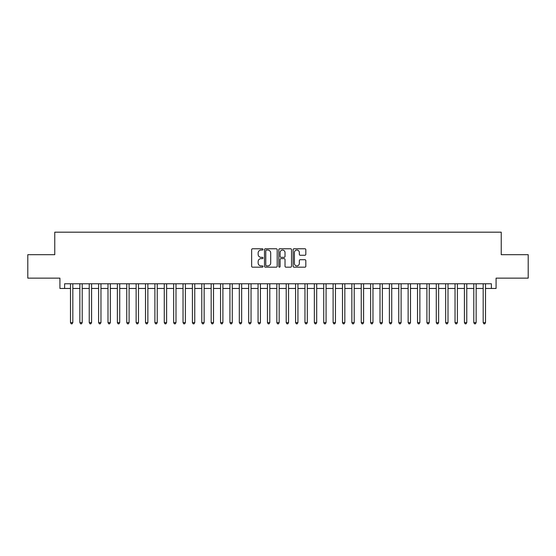 <?xml version="1.0" encoding="UTF-8"?>
<svg xmlns="http://www.w3.org/2000/svg" width="556" height="556" viewBox="0 0 556 556"><rect width="100%" height="100%" fill="white"/><g stroke="black" fill="none" stroke-linecap="round" stroke-linejoin="round"><path stroke-width="0.83" d="M262.995 249.415A0.646 0.646 0 0 0 262.349 248.768L252.57 248.768A0.917 0.917 0 0 0 251.646 249.686L251.646 266.261A0.917 0.917 0 0 0 252.57 267.179L262.349 267.179A0.646 0.646 0 0 0 262.995 266.539A0.646 0.646 0 0 0 262.349 265.893L261.084 265.893A2.947 2.947 0 0 1 258.137 262.946L258.137 261.563A2.947 2.947 0 0 1 261.084 258.616L262.349 258.616A0.646 0.646 0 0 0 262.995 257.977A0.646 0.646 0 0 0 262.349 257.331L261.084 257.331A2.947 2.947 0 0 1 258.137 254.384L258.137 253.001A2.947 2.947 0 0 1 261.084 250.054L262.349 250.054A0.646 0.646 0 0 0 262.995 249.415M304.903 255.26A0.917 0.917 0 0 0 305.828 254.335L305.828 249.686A0.917 0.917 0 0 0 304.903 248.768L294.041 248.768A0.917 0.917 0 0 0 293.123 249.686L293.123 266.261A0.917 0.917 0 0 0 294.041 267.179L304.903 267.179A0.917 0.917 0 0 0 305.828 266.261L305.828 260.646A0.917 0.917 0 0 0 304.903 259.721L300.254 259.721A0.917 0.917 0 0 0 299.336 260.646L299.336 263.433A2.46 2.46 0 0 1 296.876 265.893A2.46 2.46 0 0 1 294.409 263.433L294.409 252.521A2.46 2.46 0 0 1 296.876 250.054A2.46 2.46 0 0 1 299.336 252.521L299.336 254.335A0.917 0.917 0 0 0 300.254 255.26L304.903 255.26M64.614 288.46L64.614 283.768L491.386 283.768L491.386 288.46L496.077 288.46L496.077 278.139L528.2 278.139L528.2 254.69L501.234 254.69L501.234 232.179L54.766 232.179L54.766 254.69L27.8 254.69L27.8 278.139L59.923 278.139L59.923 288.46L70.48 288.46M277.194 249.686A0.917 0.917 0 0 0 276.276 248.768L265.407 248.768A0.917 0.917 0 0 0 264.489 249.686L264.489 266.261A0.917 0.917 0 0 0 265.407 267.179L276.276 267.179A0.917 0.917 0 0 0 277.194 266.261L277.194 249.686M279.724 248.768L290.593 248.768A0.917 0.917 0 0 1 291.511 249.686L291.511 266.261A0.917 0.917 0 0 1 290.593 267.179L285.944 267.179A0.917 0.917 0 0 1 285.019 266.261L285.019 259.541A0.917 0.917 0 0 0 284.102 258.616L281.016 258.616A0.917 0.917 0 0 0 280.092 259.541L280.092 266.539A0.646 0.646 0 0 1 279.453 267.179A0.646 0.646 0 0 1 278.806 266.539L278.806 249.686A0.917 0.917 0 0 1 279.724 248.768M72.822 288.46L79.855 288.46M82.205 288.46L89.238 288.46M91.58 288.46L98.614 288.46M100.963 288.46L107.996 288.46M110.338 288.46L117.372 288.46M119.721 288.46L126.754 288.46M129.096 288.46L136.137 288.46M138.479 288.46L145.512 288.46M147.861 288.46L154.895 288.46M157.237 288.46L164.27 288.46M166.619 288.46L173.653 288.46M175.995 288.46L183.035 288.46M185.377 288.46L192.411 288.46M194.753 288.46L201.793 288.46M204.135 288.46L211.169 288.46M213.518 288.46L220.551 288.46M222.893 288.46L229.927 288.46M232.276 288.46L239.309 288.46M241.651 288.46L248.692 288.46M251.034 288.46L258.067 288.46M260.416 288.46L267.45 288.46M269.792 288.46L276.825 288.46M279.175 288.46L286.208 288.46M288.55 288.46L295.584 288.46M297.933 288.46L304.966 288.46M307.308 288.46L314.349 288.46M316.691 288.46L323.724 288.46M326.073 288.46L333.107 288.46M335.449 288.46L342.482 288.46M344.831 288.46L351.865 288.46M354.207 288.46L361.247 288.46M363.589 288.46L370.623 288.46M372.965 288.46L380.005 288.46M382.347 288.46L389.381 288.46M391.73 288.46L398.763 288.46M401.105 288.46L408.139 288.46M410.488 288.46L417.521 288.46M419.863 288.46L426.904 288.46M429.246 288.46L436.279 288.46M438.628 288.46L445.662 288.46M448.004 288.46L455.037 288.46M457.386 288.46L464.42 288.46M466.762 288.46L473.795 288.46M476.144 288.46L483.178 288.46M485.52 288.46L491.386 288.46M266.421 250.054A0.646 0.646 0 0 0 265.775 250.7L265.775 265.247A0.646 0.646 0 0 0 266.421 265.893L267.756 265.893A2.947 2.947 0 0 0 270.702 262.946L270.702 253.001A2.947 2.947 0 0 0 267.756 250.054L266.421 250.054M285.019 252.563A2.46 2.46 0 0 0 282.559 250.103A2.46 2.46 0 0 0 280.092 252.563L280.092 256.406A0.917 0.917 0 0 0 281.016 257.331L284.102 257.331A0.917 0.917 0 0 0 285.019 256.406L285.019 252.563M72.822 283.768L72.822 322.598L70.48 322.598L70.48 283.768M72.822 322.598L72.12 323.821L71.182 323.821L70.48 322.598M82.205 283.768L82.205 322.598L79.855 322.598L79.855 283.768M82.205 322.598L81.496 323.821L80.557 323.821L79.855 322.598M91.58 283.768L91.58 322.598L89.238 322.598L89.238 283.768M91.58 322.598L90.878 323.821L89.94 323.821L89.238 322.598M100.963 283.768L100.963 322.598L98.614 322.598L98.614 283.768M100.963 322.598L100.254 323.821L99.322 323.821L98.614 322.598M110.338 283.768L110.338 322.598L107.996 322.598L107.996 283.768M110.338 322.598L109.636 323.821L108.698 323.821L107.996 322.598M119.721 283.768L119.721 322.598L117.372 322.598L117.372 283.768M119.721 322.598L119.019 323.821L118.081 323.821L117.372 322.598M129.096 283.768L129.096 322.598L126.754 322.598L126.754 283.768M129.096 322.598L128.394 323.821L127.456 323.821L126.754 322.598M138.479 283.768L138.479 322.598L136.137 322.598L136.137 283.768M138.479 322.598L137.777 323.821L136.839 323.821L136.137 322.598M147.861 283.768L147.861 322.598L145.512 322.598L145.512 283.768M147.861 322.598L147.152 323.821L146.214 323.821L145.512 322.598M157.237 283.768L157.237 322.598L154.895 322.598L154.895 283.768M157.237 322.598L156.535 323.821L155.597 323.821L154.895 322.598M166.619 283.768L166.619 322.598L164.27 322.598L164.27 283.768M166.619 322.598L165.917 323.821L164.979 323.821L164.27 322.598M175.995 283.768L175.995 322.598L173.653 322.598L173.653 283.768M175.995 322.598L175.293 323.821L174.355 323.821L173.653 322.598M185.377 283.768L185.377 322.598L183.035 322.598L183.035 283.768M185.377 322.598L184.675 323.821L183.737 323.821L183.035 322.598M194.753 283.768L194.753 322.598L192.411 322.598L192.411 283.768M194.753 322.598L194.051 323.821L193.113 323.821L192.411 322.598M204.135 283.768L204.135 322.598L201.793 322.598L201.793 283.768M204.135 322.598L203.433 323.821L202.495 323.821L201.793 322.598M213.518 283.768L213.518 322.598L211.169 322.598L211.169 283.768M213.518 322.598L212.809 323.821L211.871 323.821L211.169 322.598M222.893 283.768L222.893 322.598L220.551 322.598L220.551 283.768M222.893 322.598L222.191 323.821L221.253 323.821L220.551 322.598M232.276 283.768L232.276 322.598L229.927 322.598L229.927 283.768M232.276 322.598L231.574 323.821L230.636 323.821L229.927 322.598M241.651 283.768L241.651 322.598L239.309 322.598L239.309 283.768M241.651 322.598L240.95 323.821L240.011 323.821L239.309 322.598M251.034 283.768L251.034 322.598L248.692 322.598L248.692 283.768M251.034 322.598L250.332 323.821L249.394 323.821L248.692 322.598M260.416 283.768L260.416 322.598L258.067 322.598L258.067 283.768M260.416 322.598L259.708 323.821L258.769 323.821L258.067 322.598M269.792 283.768L269.792 322.598L267.45 322.598L267.45 283.768M269.792 322.598L269.09 323.821L268.152 323.821L267.45 322.598M279.175 283.768L279.175 322.598L276.825 322.598L276.825 283.768M279.175 322.598L278.466 323.821L277.534 323.821L276.825 322.598M288.55 283.768L288.55 322.598L286.208 322.598L286.208 283.768M288.55 322.598L287.848 323.821L286.91 323.821L286.208 322.598M297.933 283.768L297.933 322.598L295.584 322.598L295.584 283.768M297.933 322.598L297.231 323.821L296.292 323.821L295.584 322.598M307.308 283.768L307.308 322.598L304.966 322.598L304.966 283.768M307.308 322.598L306.606 323.821L305.668 323.821L304.966 322.598M316.691 283.768L316.691 322.598L314.349 322.598L314.349 283.768M316.691 322.598L315.989 323.821L315.05 323.821L314.349 322.598M326.073 283.768L326.073 322.598L323.724 322.598L323.724 283.768M326.073 322.598L325.364 323.821L324.426 323.821L323.724 322.598M335.449 283.768L335.449 322.598L333.107 322.598L333.107 283.768M335.449 322.598L334.747 323.821L333.808 323.821L333.107 322.598M344.831 283.768L344.831 322.598L342.482 322.598L342.482 283.768M344.831 322.598L344.129 323.821L343.191 323.821L342.482 322.598M354.207 283.768L354.207 322.598L351.865 322.598L351.865 283.768M354.207 322.598L353.505 323.821L352.567 323.821L351.865 322.598M363.589 283.768L363.589 322.598L361.247 322.598L361.247 283.768M363.589 322.598L362.887 323.821L361.949 323.821L361.247 322.598M372.965 283.768L372.965 322.598L370.623 322.598L370.623 283.768M372.965 322.598L372.263 323.821L371.325 323.821L370.623 322.598M382.347 283.768L382.347 322.598L380.005 322.598L380.005 283.768M382.347 322.598L381.645 323.821L380.707 323.821L380.005 322.598M391.73 283.768L391.73 322.598L389.381 322.598L389.381 283.768M391.73 322.598L391.021 323.821L390.083 323.821L389.381 322.598M401.105 283.768L401.105 322.598L398.763 322.598L398.763 283.768M401.105 322.598L400.403 323.821L399.465 323.821L398.763 322.598M410.488 283.768L410.488 322.598L408.139 322.598L408.139 283.768M410.488 322.598L409.786 323.821L408.848 323.821L408.139 322.598M419.863 283.768L419.863 322.598L417.521 322.598L417.521 283.768M419.863 322.598L419.161 323.821L418.223 323.821L417.521 322.598M429.246 283.768L429.246 322.598L426.904 322.598L426.904 283.768M429.246 322.598L428.544 323.821L427.606 323.821L426.904 322.598M438.628 283.768L438.628 322.598L436.279 322.598L436.279 283.768M438.628 322.598L437.919 323.821L436.981 323.821L436.279 322.598M448.004 283.768L448.004 322.598L445.662 322.598L445.662 283.768M448.004 322.598L447.302 323.821L446.364 323.821L445.662 322.598M457.386 283.768L457.386 322.598L455.037 322.598L455.037 283.768M457.386 322.598L456.678 323.821L455.746 323.821L455.037 322.598M466.762 283.768L466.762 322.598L464.42 322.598L464.42 283.768M466.762 322.598L466.06 323.821L465.122 323.821L464.42 322.598M476.144 283.768L476.144 322.598L473.795 322.598L473.795 283.768M476.144 322.598L475.443 323.821L474.504 323.821L473.795 322.598M485.52 283.768L485.52 322.598L483.178 322.598L483.178 283.768M485.52 322.598L484.818 323.821L483.88 323.821L483.178 322.598"/></g></svg>
